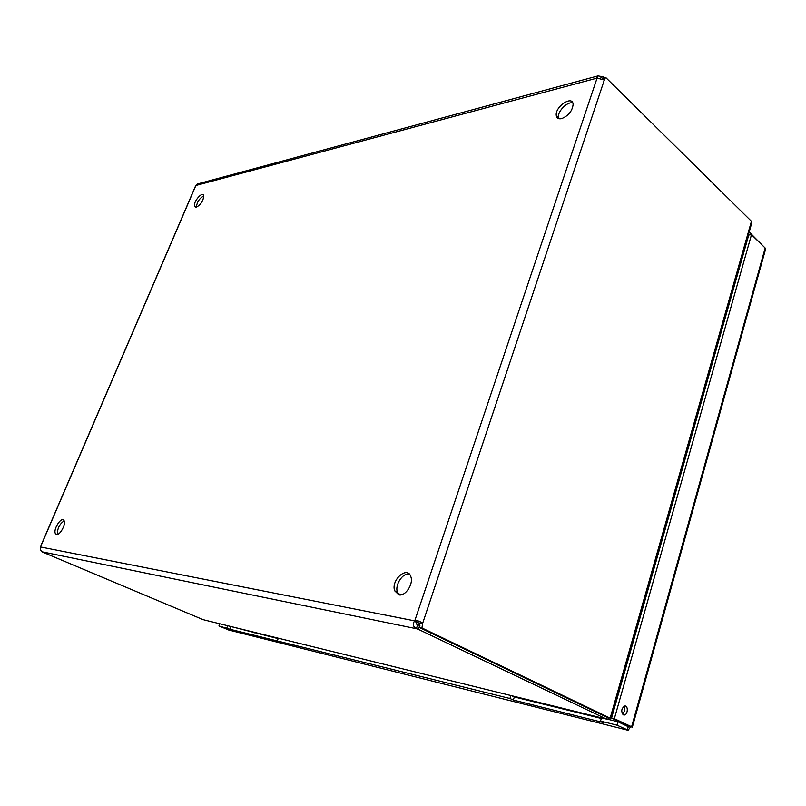 <?xml version="1.0" encoding="UTF-8"?>
<svg xmlns="http://www.w3.org/2000/svg" width="806" height="806" viewBox="0 0 806 806"><rect width="100%" height="100%" fill="white"/><g stroke="black" fill="none" stroke-linecap="round" stroke-linejoin="round"><path stroke-width="1.21" d="M64.127 520.867C59.352 524.222 57.176 528.726 57.599 534.388M56.561 534.489L55.523 533.774C52.632 529.935 61.468 515.991 63.936 520.505C66.354 523.608 60.077 535.527 56.561 534.489M203.767 195.929C199.374 198.377 196.916 202.135 196.412 207.192L194.609 206.346C192.785 202.397 202.276 190.992 203.656 195.495C203.555 200.472 201.147 204.371 196.432 207.182M409.287 574.084C402.799 572.562 394.668 584.934 397.388 592.148L399.051 594.909M398.92 594.888L394.668 590.788C390.648 579.877 407.816 565.157 410.939 576.965C413.518 584.219 405.297 596.49 398.92 594.888M572.834 103.047C567.716 101.032 557.45 111.268 558.417 117.364L558.719 118.653M561.641 118.623C558.467 119.258 556.674 118.17 556.261 115.379C554.961 106.563 572.693 94.856 573.126 104.357C572.341 111.006 568.512 115.762 561.641 118.623M611.663 715.97L610.807 715.889L750.93 223.081L751.464 223.947L750.94 225.811M203.827 619.844L606.465 719.083L607.482 719.264L609.084 717.874M750.93 223.081L751.434 221.297L605.669 77.447L604.077 79.985L597.085 78.071L598.012 75.915L603.21 76.822L602.344 79.391M606.465 719.083L607.16 717.35M604.228 77.829L603.21 76.822M42.355 552.019L203.092 619.663M610.162 718.136L421.951 627.965L419.221 627.411L607.371 717.451L610.162 718.136L610.807 715.889M601.326 76.55L600.561 78.837M597.155 78.091L195.878 185.491L40.491 546.962C40.129 549.229 40.693 550.861 42.204 551.848L42.355 551.949M198.024 183.818L195.878 185.491M602.616 79.482L602.878 78.192L605.669 77.447M40.491 546.962L414.737 620.882C417.679 620.358 420.289 621.255 422.566 623.562L417.065 622.605C416.037 623.471 416.249 624.207 417.679 624.811L419.725 625.446L418.425 629.355L416.38 628.71C413.367 627.058 412.672 624.579 414.274 621.265L417.065 622.605M604.359 79.905L422.566 623.562L421.951 627.965M597.085 78.071L414.737 620.882L417.518 622.222M419.221 627.411L419.835 623.018M417.679 624.811L416.38 628.71L42.204 551.848M418.425 629.355L606.656 719.133M607.664 719.224L617.96 721.763L617.003 725.178L600.53 721.068L603.986 722.71L513.351 700.061L509.926 698.49L229.962 629.254L218.94 625.96L219.776 623.784M226.829 627.934L227.665 625.728M228.31 625.879L278.151 638.634M229.962 629.254L230.828 626.947M277.445 640.548L278.302 638.201M509.926 698.49L510.843 695.518M511.548 695.689L514.309 696.958L601.276 718.448M513.351 700.061L514.309 696.958M600.53 721.068L601.447 717.854M228.964 630.07L218.94 625.96M617.003 725.178L628.136 730.216L630.685 726.75M628.67 726.226L628.247 726.69L617.96 721.763M623.32 714.841C620.852 711.366 621.345 708.424 624.791 706.016C628.458 705.452 627.904 714.872 624.257 715.013L623.32 714.841M622.413 714.025C624.67 711.879 625.154 709.32 623.864 706.348M628.247 726.69L627.29 730.075L228.259 629.889M763.463 246.364L749.187 231.967M632.357 727.103L614.343 718.7L751.484 234.687L765.166 248.016L765.206 250.515M765.166 248.016L631.561 726.972L628.791 726.287L611.563 718.025L748.744 235.03L751.484 234.687M611.563 718.025L614.343 718.7M398.194 593.861L402.164 594.556M262.031 634.191L263.028 634.896M268.499 636.256L267.501 635.541M254.525 632.801L253.527 632.095M249.205 631.491L248.218 630.786M583.534 713.431L583.151 713.965M567.938 709.592L569.016 710.479M578.839 712.897L577.761 712.01M558.548 707.275L558.165 707.799M553.853 706.731L552.775 705.855M544.433 704.404L543.355 703.527M195.636 185.763L40.491 546.659M622.504 723.939L625.396 724.654M417.367 624.7L420.047 625.234M55.523 533.774L57.166 534.489M194.609 206.346L195.969 207.253M394.668 590.788L397.388 592.148M556.261 115.379L558.417 117.364M611.593 716.222L751.464 223.947M596.873 77.688L597.961 78.253M598.012 75.905L197.692 183.909M624.257 715.013L623.139 714.741M628.65 726.277L628.166 726.952M765.65 248.923L632.337 727.173"/></g></svg>
